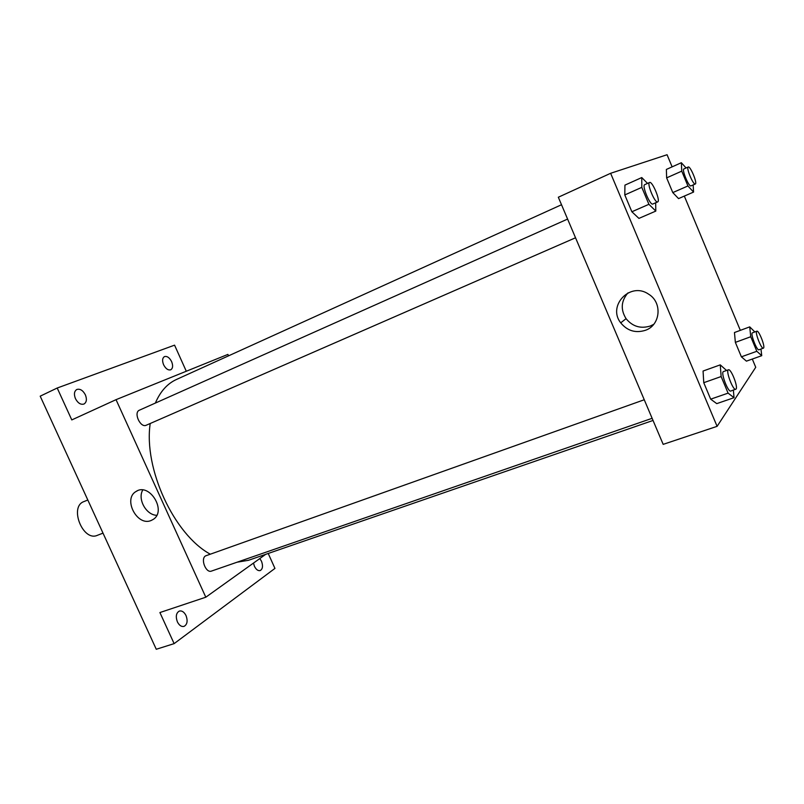 <?xml version="1.0" encoding="UTF-8"?>
<svg xmlns="http://www.w3.org/2000/svg" width="804" height="804" viewBox="0 0 804 804"><rect width="100%" height="100%" fill="white"/><g stroke="black" fill="none" stroke-linecap="round" stroke-linejoin="round"><path stroke-width="1.21" d="M87.817 499.998L83.928 501.585C68.863 506.681 82.943 541.986 97.374 535.323L103.012 533.132M268.224 553.464L274.948 568.408L174.126 643.632L156.267 649.27L40.2 396.171L57.205 388.02L174.568 345.157L186.287 371.237M265.692 554.338L205.804 597.211L116.037 399.668L227.894 354.413L228.537 355.84M259.803 558.559L261.471 561.192C263.179 565.895 262.757 569.021 260.205 570.579C258.034 571.021 256.104 569.594 254.426 566.277L253.491 563.071M186.036 615.603C187.935 620.939 187.262 624.537 184.026 626.396C181.433 626.939 179.222 625.422 177.372 621.854C175.493 616.507 176.146 612.909 179.362 611.06C181.975 610.507 184.206 612.025 186.036 615.603M174.126 643.632L159.906 612.547L205.804 597.211M116.037 399.668L71.787 419.919L57.205 388.02M151.172 520.489C137.112 526.761 122.6 498.731 136.147 491.435C149.413 482.37 166.951 510.831 153.333 519.334L151.172 520.489M85.375 394.844C87.073 399.266 86.621 402.322 83.988 404.03C80.752 404.945 77.908 403.156 75.455 398.663C73.757 394.251 74.209 391.186 76.812 389.488C80.078 388.553 82.933 390.342 85.375 394.844M171.634 361.649C173.172 365.649 172.88 368.353 170.76 369.79C168.116 370.473 165.735 368.795 163.594 364.745C162.046 360.755 162.338 358.041 164.448 356.614C167.101 355.921 169.503 357.599 171.634 361.649M561.514 204.739L176.408 379.498C167.312 383.649 160.297 391.508 155.363 403.065M150.207 423.497C143.474 468.551 173.976 534.459 210.196 554.137M237.069 562.207L248.496 560.287L653.039 420.452M567.594 219.08L139.424 410.181C133.233 412.482 140.398 428.241 146.258 425.226L575.533 237.773M652.124 418.311L211.482 571.081C205.955 573.463 200.236 558.87 205.533 555.896L644.255 399.759M156.76 515.314C146.177 515.103 137.293 499.043 142.77 490.008M752.303 359.056L755.74 367.287L717.098 426.341L663.179 444.361L558.328 197.231L610.628 173.292L667.069 154.73L672.124 166.85M684.325 196.086L740.333 330.354M655.662 202.779L655.813 211.08L638.919 218.397L631.874 211.764L624.798 194.94L624.939 185.121L641.763 177.553L647.532 183.402M760.986 349.067L761.73 355.69L746.424 361.147L741.389 356.825L735.358 342.373L734.464 332.524L749.73 326.876L754.855 331.941M717.098 426.341L610.628 173.292M693.149 184.93L693.571 192.076L678.546 198.598L672.787 192.588L666.637 177.865L666.375 169.433L681.35 162.72L686.083 167.976M733.389 390.131L734.022 397.689L716.756 403.628L710.676 399.166L703.751 382.694L703.068 371.036L720.263 364.865L726.555 370.483M645.411 330.303C635.542 333.358 627.321 330.866 620.728 322.846C607.07 305.832 630.366 281.299 648.617 294.184C662.677 302.485 660.516 325.268 645.411 330.303M653.732 324.324L650.396 325.982C640.657 328.997 632.557 326.555 626.065 318.665C620.407 309.51 621.07 300.897 628.024 292.847M734.022 397.689L728.092 393.136L721.138 376.543L720.263 364.865M728.434 369.81L723.479 371.579C720.364 372.111 728.042 392.543 730.796 391.035L736.092 389.035C738.193 386.664 730.916 368.393 728.434 369.81C725.369 370.322 733.067 390.804 735.771 389.307M716.756 403.628L710.676 399.166L703.751 382.694L703.068 371.036M728.092 393.136L710.676 399.166M721.138 376.543L703.751 382.694M655.813 211.08L648.908 204.306L641.803 187.362L641.763 177.553M649.572 182.488L644.718 184.659C641.612 185.453 650.145 205.794 652.828 204.015L657.702 201.894C660.727 200.98 652.245 180.779 649.572 182.488C646.506 183.272 655.049 203.643 657.702 201.894L657.712 201.884M638.919 218.397L631.874 211.764L624.798 194.94L624.939 185.121M648.908 204.306L631.874 211.764M641.803 187.362L624.798 194.94M761.73 355.69L756.825 351.288L750.755 336.735L749.73 326.876M756.855 331.208L752.464 332.816C750.062 333.198 756.896 351.026 758.976 349.79L763.599 348.031C765.247 346.233 758.755 330.032 756.855 331.208C754.484 331.57 761.338 349.428 763.388 348.202M746.424 361.147L741.389 356.825L735.358 342.373L734.464 332.524M756.825 351.288L741.389 356.825M750.755 336.735L735.358 342.373M693.571 192.076L687.933 185.965L681.752 171.141L681.35 162.72M688.234 167.011L683.923 168.93C681.521 169.493 688.948 187.292 690.988 185.885L695.309 183.985C697.641 183.352 690.264 165.654 688.234 167.011C685.872 167.554 693.299 185.392 695.309 183.985L695.319 183.985M678.546 198.598L672.787 192.588L666.637 177.865L666.375 169.433M687.933 185.965L672.787 192.588M681.752 171.141L666.637 177.865M137.233 490.872L136.147 491.435M626.065 318.665L620.728 322.846"/></g></svg>

